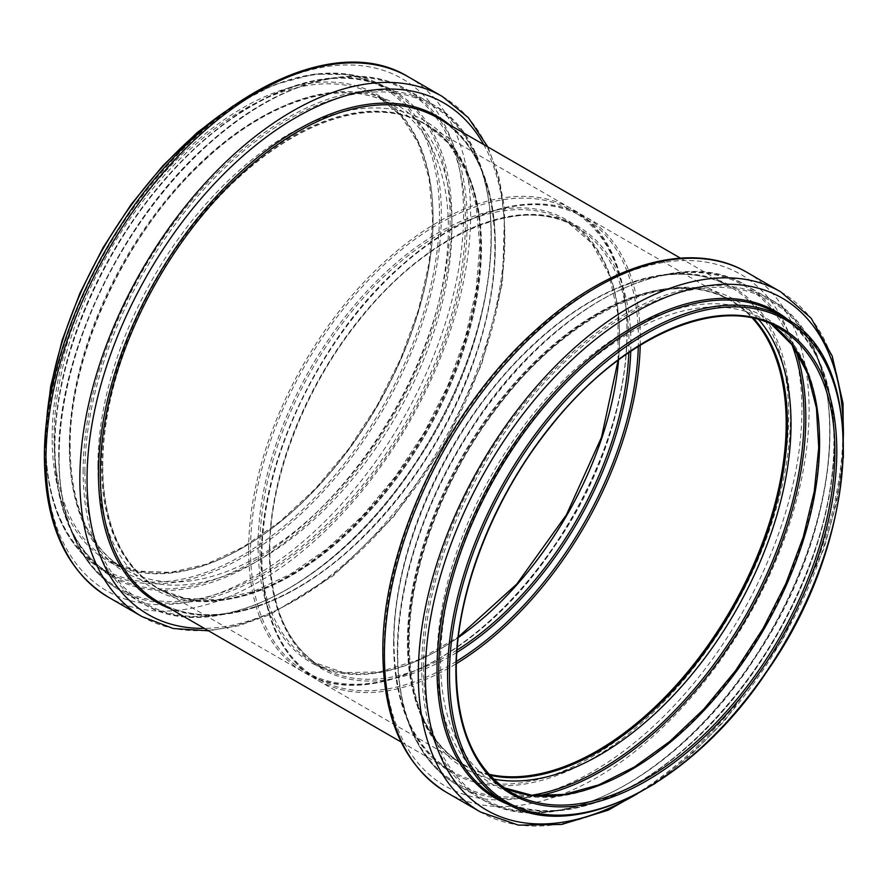 <?xml version="1.0" encoding="UTF-8"?>
<svg xmlns="http://www.w3.org/2000/svg" width="888" height="888" viewBox="0 0 888 888"><rect width="100%" height="100%" fill="white"/><g stroke="black" fill="none" stroke-linecap="round" stroke-linejoin="round"><path stroke-width="0.67" stroke-dasharray="4.44 3.33" d="M488.999 774.292A267.61 154.501 -60 0 1 463.159 764.257A267.61 154.501 -60 0 1 407.736 641.758A267.61 154.501 -60 0 1 524.542 372.438A267.61 154.501 -60 0 1 730.769 300.743A267.61 154.501 -60 0 1 752.369 318.115M102.753 465.678A267.61 154.501 -60 0 1 219.569 196.359A267.61 154.501 -60 0 1 425.785 124.664A267.61 154.501 -60 0 1 425.785 433.677A267.61 154.501 -60 0 1 158.175 588.178A267.61 154.501 -60 0 1 102.753 465.678M102.464 465.834A268.01 154.734 -60 0 1 219.458 196.126A268.01 154.734 -60 0 1 425.985 124.32A268.01 154.734 -60 0 1 425.985 433.788A268.01 154.734 -60 0 1 157.975 588.533A268.01 154.734 -60 0 1 102.464 465.834M489.455 774.78A268.01 154.734 -60 0 1 462.959 764.612A268.01 154.734 -60 0 1 407.448 641.913A268.01 154.734 -60 0 1 524.442 372.205A268.01 154.734 -60 0 1 730.968 300.399A268.01 154.734 -60 0 1 753.024 318.259M456.432 661.382A266.278 153.735 -60 0 1 261.849 556.443A266.278 153.735 -60 0 1 453.28 228.527A266.278 153.735 -60 0 1 638.306 346.364M640.226 345.177A267.61 154.501 120 0 0 584.881 216.517A267.61 154.501 120 0 0 378.654 288.212A267.61 154.501 120 0 0 261.849 557.531A267.61 154.501 120 0 0 317.271 680.03A267.61 154.501 120 0 0 456.365 663.636M630.746 351.271A255.6 147.575 120 0 0 453.513 237.118A255.6 147.575 120 0 0 269.397 552.081A255.6 147.575 120 0 0 456.898 652.38M457.065 650.049A254.268 146.809 -60 0 1 322.055 667.388A254.268 146.809 -60 0 1 269.397 550.993A254.268 146.809 -60 0 1 380.386 295.105A254.268 146.809 -60 0 1 576.323 226.984A254.268 146.809 -60 0 1 628.815 352.569M618.592 359.873A254.268 146.809 120 0 0 566.888 221.534A254.268 146.809 120 0 0 370.951 289.654A254.268 146.809 120 0 0 259.962 545.543A254.268 146.809 120 0 0 312.62 661.949A254.268 146.809 120 0 0 458.275 637.551M258.075 545.543A255.6 147.575 -60 0 1 529.181 208.28A255.6 147.575 -60 0 1 529.181 569.763A255.6 147.575 -60 0 1 258.075 545.543M250.527 549.905A266.278 153.735 120 0 0 532.955 575.135A266.278 153.735 120 0 0 532.955 198.557A266.278 153.735 120 0 0 250.527 549.905M248.64 549.905A267.61 154.501 -60 0 1 365.456 280.586A267.61 154.501 -60 0 1 571.672 208.891A267.61 154.501 -60 0 1 571.672 517.904A267.61 154.501 -60 0 1 304.062 672.405A267.61 154.501 -60 0 1 248.64 549.905M101.521 465.29A268.01 154.734 -60 0 1 218.515 195.582A268.01 154.734 -60 0 1 425.041 123.776A268.01 154.734 -60 0 1 425.041 433.244A268.01 154.734 -60 0 1 157.032 587.989A268.01 154.734 -60 0 1 101.521 465.29M97.924 465.201A270.44 156.144 -60 0 1 384.77 108.358A270.44 156.144 -60 0 1 384.77 490.831A270.44 156.144 -60 0 1 97.924 465.201M84.937 471.495A287.335 165.889 -60 0 1 389.699 92.363A287.335 165.889 -60 0 1 389.699 498.723A287.335 165.889 -60 0 1 84.937 471.495M83.139 471.45A288.556 166.6 -60 0 1 209.091 181.063A288.556 166.6 -60 0 1 431.446 103.752A288.556 166.6 -60 0 1 431.446 436.952A288.556 166.6 -60 0 1 142.901 603.54A288.556 166.6 -60 0 1 83.139 471.45M59.108 457.575A288.556 166.6 -60 0 1 185.059 167.188A288.556 166.6 -60 0 1 407.414 89.877A288.556 166.6 -60 0 1 407.426 423.077A288.556 166.6 -60 0 1 118.87 589.676A288.556 166.6 -60 0 1 59.108 457.575M58.997 456.554A287.379 165.923 -60 0 1 363.814 77.367A287.379 165.923 -60 0 1 363.814 483.782A287.379 165.923 -60 0 1 58.997 456.554M69.564 448.751A270.352 156.088 -60 0 1 356.31 92.03A270.352 156.088 -60 0 1 356.31 474.37A270.352 156.088 -60 0 1 69.564 448.751M69.342 446.72A268.01 154.734 -60 0 1 186.336 177.001A268.01 154.734 -60 0 1 392.862 105.195A268.01 154.734 -60 0 1 392.862 414.674A268.01 154.734 -60 0 1 124.853 569.408A268.01 154.734 -60 0 1 69.342 446.72M54.035 437.873A268.01 154.734 -60 0 1 171.018 168.165A268.01 154.734 -60 0 1 377.544 96.359A268.01 154.734 -60 0 1 377.555 405.827A268.01 154.734 -60 0 1 109.546 560.561A268.01 154.734 -60 0 1 54.035 437.873M52.148 437.873A269.342 155.511 -60 0 1 337.829 82.484A269.342 155.511 -60 0 1 337.829 463.392A269.342 155.511 -60 0 1 52.148 437.873M45.732 441.58A278.41 160.739 -60 0 1 341.036 74.215A278.41 160.739 -60 0 1 341.036 467.954A278.41 160.739 -60 0 1 45.732 441.58M225.352 111.511A279.753 161.516 -60 0 1 383.416 86.192A279.753 161.516 -60 0 1 383.416 409.213A279.753 161.516 -60 0 1 103.674 570.729A279.753 161.516 -60 0 1 45.732 442.668A279.753 161.516 -60 0 1 46.565 421.19M54.534 447.752A279.753 161.516 -60 0 1 176.645 166.223A279.753 161.516 -60 0 1 392.219 91.275A279.753 161.516 -60 0 1 392.219 414.296A279.753 161.516 -60 0 1 112.476 575.812A279.753 161.516 -60 0 1 54.534 447.752M54.645 448.773A280.919 162.193 -60 0 1 352.603 78.1A280.919 162.193 -60 0 1 352.603 475.38A280.919 162.193 -60 0 1 54.645 448.773M45.532 455.5A295.604 170.674 -60 0 1 359.074 65.457A295.604 170.674 -60 0 1 359.074 483.505A295.604 170.674 -60 0 1 45.532 455.5M408.447 76.923A300.299 173.371 -60 0 1 408.447 423.665A300.299 173.371 -60 0 1 108.158 597.047M442.335 96.481A300.299 173.371 -60 0 1 442.335 443.234A300.299 173.371 -60 0 1 142.036 616.605M483.683 144.533A295.426 170.563 -60 0 1 443.656 444A295.426 170.563 -60 0 1 204.329 628.382M449.594 124.864A280.564 161.982 -60 0 1 437.151 440.237A280.564 161.982 -60 0 1 170.252 608.702M437.473 117.86A279.354 161.283 -60 0 1 437.484 440.426A279.354 161.283 -60 0 1 158.131 601.709C208.935 632.389 290.543 607.614 359.962 539.704C410.489 490.043 448.274 430.647 473.304 361.516C512.476 253.546 496.88 150.028 437.473 117.86M489.832 775.202A268.01 154.734 -60 0 1 463.902 765.156A268.01 154.734 -60 0 1 408.391 642.457A268.01 154.734 -60 0 1 525.385 372.749A268.01 154.734 -60 0 1 731.912 300.943A268.01 154.734 -60 0 1 753.579 318.381M493.617 779.087A270.44 156.144 -60 0 1 408.547 644.544A270.44 156.144 -60 0 1 544.311 354.834A270.44 156.144 -60 0 1 758.84 319.702M531.49 795.293A287.335 165.889 -60 0 1 397.646 652.036A287.335 165.889 -60 0 1 565.623 323.998A287.335 165.889 -60 0 1 791.807 344.411M538.117 795.881A288.556 166.6 -60 0 1 457.498 785.181A288.556 166.6 -60 0 1 397.724 653.08A288.556 166.6 -60 0 1 523.687 362.693A288.556 166.6 -60 0 1 746.042 285.381A288.556 166.6 -60 0 1 795.626 349.85M421.756 666.955A288.556 166.6 -60 0 1 547.718 376.568A288.556 166.6 -60 0 1 770.074 299.256A288.556 166.6 -60 0 1 770.074 632.456A288.556 166.6 -60 0 1 481.518 799.045A288.556 166.6 -60 0 1 421.756 666.955M423.521 667.021A287.379 165.923 -60 0 1 728.338 287.823A287.379 165.923 -60 0 1 728.338 694.238A287.379 165.923 -60 0 1 423.521 667.021M437.04 660.916A270.352 156.088 -60 0 1 723.798 304.196A270.352 156.088 -60 0 1 723.798 686.535A270.352 156.088 -60 0 1 437.04 660.916M503.973 787.778A268.01 154.734 -60 0 1 496.081 783.738A268.01 154.734 -60 0 1 440.57 661.038A268.01 154.734 -60 0 1 557.564 391.331A268.01 154.734 -60 0 1 764.091 319.525A268.01 154.734 -60 0 1 771.539 324.331M503.94 787.756L496.081 783.738L511.388 792.573A268.01 154.734 -60 0 1 455.888 669.885A268.01 154.734 -60 0 1 572.871 400.166A268.01 154.734 -60 0 1 779.398 328.36L764.091 319.525L771.505 324.32M785.27 318.193A279.753 161.516 -60 0 1 785.27 641.225A279.753 161.516 -60 0 1 505.527 802.741M776.467 313.12A279.753 161.516 -60 0 1 776.467 636.141A279.753 161.516 -60 0 1 496.725 797.657C547.419 828.26 628.748 803.762 698.112 736.263C748.939 686.557 786.979 626.972 812.209 557.52C851.603 449.261 836.041 345.354 776.467 313.12M788.777 320.324A280.919 162.193 -60 0 1 776.123 635.941A280.919 162.193 -60 0 1 509.124 804.717M843.389 436.485A295.604 170.674 -60 0 1 637.018 793.928M780.785 291.886A300.299 173.371 -60 0 1 780.785 638.639A300.299 173.371 -60 0 1 480.497 812.009M746.897 272.327A300.299 173.371 -60 0 1 746.908 619.069A300.299 173.371 -60 0 1 446.609 792.451M384.104 650.815A295.426 170.563 -60 0 1 697.446 261.017A295.426 170.563 -60 0 1 697.446 678.809A295.426 170.563 -60 0 1 384.104 650.815M393.684 644.222A280.564 161.982 -60 0 1 691.275 274.026A280.564 161.982 -60 0 1 691.275 670.806A280.564 161.982 -60 0 1 393.684 644.222M393.606 643.19A279.354 161.283 -60 0 1 515.551 362.06A279.354 161.283 -60 0 1 730.813 287.213A279.354 161.283 -60 0 1 730.813 609.779A279.354 161.283 -60 0 1 451.459 771.062A279.354 161.283 -60 0 1 393.606 643.19M463.159 764.257L317.271 680.03C280.774 657.631 262.171 616.605 261.449 556.987C260.084 461.061 321.223 334.354 402.486 264.502C466.111 207.825 538.139 188.622 584.881 216.517L730.769 300.743M618.126 360.228L617.959 314.13L608.968 274.414L591.641 243.046L566.888 221.534L576.323 226.984C521.667 193.14 427.25 233.311 359.107 320.39C304.529 387.923 269.208 479.409 269.786 551.537C270.562 608.014 287.978 646.63 322.055 667.388L312.62 661.949L343.623 672.627L379.454 671.95L418.348 659.873L458.341 636.974M425.785 124.664L571.672 208.891C652.38 250.227 643.123 420.557 554.445 546.453C482.617 655.111 368.831 712.831 304.062 672.405L158.175 588.178M425.985 124.32L448.207 143.012L465.49 170.429L476.168 205.061L479.764 245.576L476.09 290.387L465.268 337.751L447.696 385.803L424.064 432.689L395.271 476.601L362.437 515.85L326.84 548.895L289.877 574.481L252.991 591.619L217.66 599.689L185.281 598.434L157.975 588.533M431.446 103.752C517.926 148.085 508.68 330.103 414.174 465.734C336.796 584.082 213.076 647.419 142.901 603.54L118.87 589.676C79.543 565.534 59.485 521.323 58.719 457.031C57.265 354.312 122.244 218.748 209.091 143.135C278.111 80.886 356.643 59.552 407.414 89.877L431.446 103.752M70.13 447.807C68.909 356.066 124.642 235.098 201.299 163.425C267.665 99.19 345.032 76.257 392.862 105.195L377.544 96.359L400.921 115.751L418.315 143.323L429.048 178.044L432.667 218.592L429.004 263.403L418.204 310.722L400.666 358.719L377.056 405.55L348.307 449.406L315.495 488.6L279.931 521.611L242.957 547.175L206.027 564.324L170.596 572.383L138.017 571.106L109.546 560.561L124.853 569.408C89.233 547.785 70.996 507.248 70.13 447.807M233.378 105.728L274.514 84.649L314.352 74.126L351.193 74.625L383.416 86.192L392.219 91.275C334.51 55.811 236.752 94.283 162.693 182.528C97.525 257.742 54.157 364.768 54.923 448.296C55.778 510.445 74.958 552.947 112.476 575.812L103.674 570.729C65.534 547.319 46.087 504.451 45.344 442.124L45.566 431.024M487.867 146.953L498.612 175.813L504.673 208.613L502.497 283.117L481.74 364.047L444.3 444.344L393.484 516.927L333.766 575.38L270.318 614.529L238.883 625.674L208.525 630.802M462.959 764.612L463.902 765.156C428.282 743.534 410.045 702.996 409.179 643.556C408.635 570.296 443.09 477.866 497.313 407.481C569.585 310.478 673.282 264.291 731.912 300.943L730.968 300.399M397.336 652.536C397.003 583.272 425.063 498.512 471.672 427.861C548.828 306.782 674.924 240.803 746.042 285.381L770.074 299.256C854.933 342.957 847.962 519.569 757.153 654.645C680.108 776.845 553.035 843.911 481.518 799.045L457.498 785.181C418.17 761.038 398.113 716.827 397.336 652.536M843.367 457.908L836.585 502.564L823.953 548.629L782.739 639.76L724.419 721.023L690.842 755L655.566 783.205M401.076 741.968L451.459 771.062C413.997 748.229 394.849 705.782 393.995 643.733C392.729 547.863 451.082 421.622 531.213 347.097C600.155 280.73 680.541 256.91 730.813 287.213L680.419 258.131"/><path stroke-width="1.33" d="M752.369 318.115A267.61 154.501 -60 0 1 730.769 609.756A267.61 154.501 -60 0 1 488.999 774.292M753.024 318.259A268.01 154.734 -60 0 1 730.968 609.867A268.01 154.734 -60 0 1 489.455 774.78M638.306 346.364A266.278 153.735 -60 0 1 456.432 661.382M456.365 663.636A267.61 154.501 120 0 0 640.226 345.177M456.898 652.38A255.6 147.575 120 0 0 630.746 351.271M628.815 352.569A254.268 146.809 -60 0 1 457.065 650.049M458.275 637.551A254.268 146.809 120 0 0 618.592 359.873M46.565 421.19A279.753 161.516 -60 0 1 225.352 111.511M45.965 459.573A300.299 173.371 -60 0 1 177.045 157.376A300.299 173.371 -60 0 1 408.447 76.923C332.079 29.648 200.699 99.523 120.735 225.485C72.86 298.457 44.078 385.692 44.4 457.398C45.066 524.575 66.311 571.128 108.158 597.047A300.299 173.371 -60 0 1 45.965 459.573M208.525 630.802L173.282 628.515L142.036 616.605A300.299 173.371 -60 0 1 79.842 479.143A300.299 173.371 -60 0 1 210.922 176.934A300.299 173.371 -60 0 1 442.335 96.481L408.447 76.923M204.329 628.382A295.426 170.563 -60 0 1 87.046 479.32A295.426 170.563 -60 0 1 248.929 150.838A295.426 170.563 -60 0 1 483.683 144.533M170.252 608.702A280.564 161.982 -60 0 1 98.468 473.781A280.564 161.982 -60 0 1 229.559 182.606A280.564 161.982 -60 0 1 449.594 124.864M401.076 741.968L158.131 601.709A279.354 161.283 -60 0 1 100.277 473.826A279.354 161.283 -60 0 1 222.211 192.707A279.354 161.283 -60 0 1 437.473 117.86L680.419 258.131M753.579 318.381A268.01 154.734 -60 0 1 731.912 610.411A268.01 154.734 -60 0 1 489.832 775.202M758.84 319.702A270.44 156.144 -60 0 1 735.009 612.209A270.44 156.144 -60 0 1 493.617 779.087M791.807 344.411A287.335 165.889 -60 0 1 744.499 617.682A287.335 165.889 -60 0 1 531.49 795.293M795.626 349.85A288.556 166.6 -60 0 1 746.042 618.581A288.556 166.6 -60 0 1 538.117 795.881M771.539 324.331A268.01 154.734 -60 0 1 764.091 628.993A268.01 154.734 -60 0 1 503.973 787.778M779.398 328.36A268.01 154.734 -60 0 1 779.398 637.839A268.01 154.734 -60 0 1 511.388 792.573C475.469 770.673 457.087 729.958 456.277 670.429C455.666 594.405 492.896 497.99 550.416 426.817C622.244 335.031 721.755 292.674 779.398 328.36M455.888 670.973A269.342 155.511 -60 0 1 741.569 315.573A269.342 155.511 -60 0 1 741.569 696.492A269.342 155.511 -60 0 1 455.888 670.973M449.472 674.669A278.41 160.739 -60 0 1 744.777 307.315A278.41 160.739 -60 0 1 744.777 701.054A278.41 160.739 -60 0 1 449.472 674.669M447.585 674.669A279.753 161.516 -60 0 1 569.696 393.14A279.753 161.516 -60 0 1 785.27 318.193C869.607 361.383 859.95 539.449 767.243 671.062C692.152 784.659 573.193 844.988 505.527 802.741A279.753 161.516 -60 0 1 447.585 674.669M505.527 802.741L496.725 797.657A279.753 161.516 -60 0 1 438.783 669.596A279.753 161.516 -60 0 1 560.894 388.067A279.753 161.516 -60 0 1 776.467 313.12L785.27 318.193M509.124 804.717A280.919 162.193 -60 0 1 437.018 669.53A280.919 162.193 -60 0 1 568.42 377.833A280.919 162.193 -60 0 1 788.777 320.324M637.018 793.928A295.604 170.674 -60 0 1 425.352 674.791A295.604 170.674 -60 0 1 635.708 311.988A295.604 170.674 -60 0 1 843.389 436.485M655.566 783.205L608.202 810.178L561.771 824.441L518.459 825.141L480.497 812.009A300.299 173.371 -60 0 1 418.304 674.536A300.299 173.371 -60 0 1 549.383 372.338A300.299 173.371 -60 0 1 780.785 291.886L811.144 318.193L832.2 356.055L843.056 403.396L843.367 457.908M384.415 654.978A300.299 173.371 -60 0 1 515.495 352.769A300.299 173.371 -60 0 1 746.897 272.327C691.375 239.294 606.648 263.98 533.877 331.768C446.098 410.855 381.496 547.929 382.85 652.802C383.516 719.979 404.773 766.533 446.609 792.451A300.299 173.371 -60 0 1 384.415 654.978M458.341 636.974L516.783 584.06L566.4 514.862L601.52 437.285L618.126 360.228M45.566 431.024L50.649 386.491L62.238 340.004L79.953 293.129L103.175 247.441L131.124 204.473L162.881 165.69L197.347 132.401L233.378 105.728M142.036 616.605L108.158 597.047M442.335 96.481L468.265 117.582L487.867 146.953M771.505 324.32L792.318 345.099L807.492 373.271L816.427 407.892L818.736 447.719L814.285 491.297L803.24 537.04L785.98 583.305L763.114 628.438L735.464 670.795L704.029 708.89L669.929 741.325L634.409 766.955L598.778 784.87L564.335 794.449L532.345 795.393L503.94 787.756M780.785 291.886L746.897 272.327M480.497 812.009L446.609 792.451"/></g></svg>
